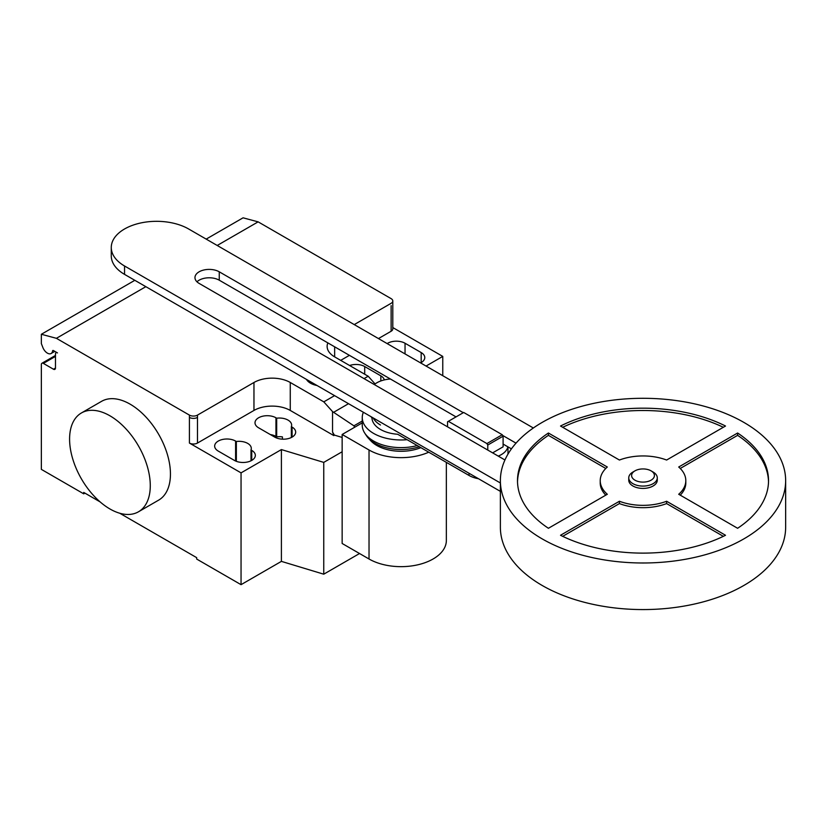 <?xml version="1.0" encoding="UTF-8"?>
<svg xmlns="http://www.w3.org/2000/svg" width="827" height="827" viewBox="0 0 827 827"><rect width="100%" height="100%" fill="white"/><g stroke="black" fill="none" stroke-linecap="round" stroke-linejoin="round"><path stroke-width="1.24" d="M653.103 472.031L651.087 470.863L653.103 472.031A14.266 8.239 180 0 1 657.279 477.851L657.279 480.177A14.266 8.239 180 0 1 648.471 487.785A14.266 8.239 180 0 1 632.934 485.997A14.266 8.239 180 0 1 628.747 480.177L628.747 477.851A14.266 8.239 180 0 1 632.934 472.031L634.95 470.863A11.413 6.585 180 0 1 651.087 470.863L651.087 470.863A11.413 6.585 180 0 1 651.087 480.177A11.413 6.585 180 0 1 634.95 480.177A11.413 6.585 180 0 1 634.95 470.863M657.279 477.851A14.266 8.239 180 0 1 648.471 485.459A14.266 8.239 180 0 1 632.934 483.671A14.266 8.239 180 0 1 628.747 477.851M785.65 480.642L785.65 527.233A142.637 82.349 180 0 1 697.595 603.307A142.637 82.349 180 0 1 542.161 585.454A142.637 82.349 180 0 1 500.376 527.233L500.376 480.642A142.637 82.349 180 0 1 588.431 404.568A142.637 82.349 180 0 1 743.876 422.411A142.637 82.349 180 0 1 785.65 480.642A142.637 82.349 180 0 1 697.595 556.726A142.637 82.349 180 0 1 542.161 538.873A142.637 82.349 180 0 1 500.376 480.642M605.788 495.156A42.787 24.707 180 0 1 600.226 482.978L600.226 480.642A42.787 24.707 0 0 0 607.318 494.267L548.415 528.277A125.518 72.466 180 0 1 517.495 480.642A125.518 72.466 180 0 1 548.415 433.017L607.318 467.017A42.787 24.707 0 0 0 600.226 480.642M605.788 468.464L548.415 435.343A125.518 72.466 0 0 0 517.516 481.81M548.415 433.017L548.415 435.343M560.52 426.029A125.518 72.466 180 0 1 725.517 426.029L666.614 460.039A42.787 24.707 0 0 0 619.423 460.039L560.52 426.029M723.336 427.29A125.518 72.466 0 0 0 562.701 427.29M737.612 433.017A125.518 72.466 180 0 1 768.531 480.642A125.518 72.466 180 0 1 737.612 528.277L678.709 494.267A42.787 24.707 0 0 0 685.81 480.642A42.787 24.707 0 0 0 678.709 467.017L737.612 433.017L737.612 435.343L680.249 468.464M685.81 480.642L685.81 482.978A42.787 24.707 180 0 1 680.249 495.156M768.521 481.81A125.518 72.466 0 0 0 737.612 435.343M666.614 501.255L725.517 535.265A125.518 72.466 180 0 1 560.52 535.265L619.423 501.255A42.787 24.707 0 0 0 666.614 501.255L666.614 503.581A42.787 24.707 180 0 1 619.423 503.581L562.701 536.33M619.423 501.255L619.423 503.581M723.336 536.33L666.614 503.581M492.634 452.865L503.095 446.828L503.095 436.18L502.247 434.723L463.699 412.466L448.368 421.315L486.917 443.572L502.247 434.723M486.917 443.572L487.765 445.04L503.095 436.18M487.765 445.04L487.765 450.053M447.531 426.825L447.531 421.801L448.368 421.315M374.3 384.545A22.825 13.18 180 0 1 390.416 379.014M507.83 446.797A22.825 13.18 180 0 1 498.257 456.111M371.158 416.756A22.825 13.18 0 0 0 371.964 418.048A29.1 16.798 0 0 0 380.482 429.451A29.1 16.798 0 0 0 397.684 434.258L469.012 475.442A22.825 13.18 0 0 0 478.492 478.73M516.027 443.148L502.661 435.436M463.296 412.704L219.248 271.804A14.224 8.208 0 0 0 203.742 270.026A14.224 8.208 0 0 0 194.965 277.614A14.224 8.208 0 0 0 199.131 283.413L504.946 459.977M196.96 281.8A14.224 8.208 180 0 1 219.248 280.188L456.028 416.891M503.095 444.068L511.427 448.875M500.376 482.978L124.546 265.994A45.33 26.175 180 0 1 111.273 247.49A45.33 26.175 180 0 1 139.246 223.311A45.33 26.175 180 0 1 188.649 228.986L533.343 427.993M111.273 247.49L111.273 255.874A45.33 26.175 0 0 0 124.546 274.378L500.376 491.362M379.893 421.801A27.932 16.127 0 0 0 381.309 422.68M373.163 417.914A29.1 16.798 0 0 0 380.482 425.006M363.363 412.26A38.797 22.401 0 0 0 362.257 417.573A38.797 22.401 0 0 0 373.618 433.41A38.797 22.401 0 0 0 407.101 439.695M362.257 417.573L362.257 425.212A38.797 22.401 0 0 0 364.769 433.152A38.797 22.401 0 0 0 373.618 441.049A38.797 22.401 0 0 0 417.263 445.567M364.769 433.152L366.464 435.736A36.988 21.357 0 0 0 368.439 438.238A36.988 21.357 0 0 0 374.9 443.262A36.988 21.357 0 0 0 419.299 446.735M368.439 438.238L370.837 440.822A34.269 19.786 0 0 0 376.823 445.484A34.269 19.786 0 0 0 420.86 447.645M428.748 452.193A45.299 26.154 180 0 1 369.028 449.991L342.151 434.475L362.257 422.866M342.151 434.475L342.151 543.484L369.028 559A45.299 26.154 0 0 0 418.39 564.665A45.299 26.154 0 0 0 446.353 540.507L446.353 462.355M109.929 415.795A57.053 32.935 60 0 1 147.206 466.077A57.053 32.935 60 0 1 138.46 511.799A57.053 32.935 60 0 1 109.929 508.967A57.053 32.935 60 0 1 72.662 458.696A57.053 32.935 60 0 1 81.408 412.973A57.053 32.935 60 0 1 109.929 415.795M138.46 511.799L158.629 500.149A57.053 32.935 -120 0 0 167.374 454.426A57.053 32.935 -120 0 0 130.108 404.155A57.053 32.935 -120 0 0 101.576 401.333L81.408 412.973M387.15 343.587A12.271 7.081 180 0 1 405.044 343.246L421.181 352.56A12.271 7.081 180 0 1 424.778 357.574A12.271 7.081 180 0 1 420.592 362.898M234.392 460.401L218.256 451.087A12.271 7.081 180 0 1 214.658 446.084A12.271 7.081 180 0 1 222.236 439.54A12.271 7.081 180 0 1 235.602 441.07L236.346 441.494A12.271 7.081 180 0 1 251.294 448.41A12.271 7.081 180 0 1 251.005 449.96L251.739 450.384A12.271 7.081 180 0 1 255.336 455.398A12.271 7.081 180 0 1 247.759 461.942A12.271 7.081 180 0 1 234.392 460.401M251.005 460.794L251.005 449.96M236.346 461.321L236.346 441.494M342.151 451.759L323.75 462.386L281.397 449.578L241.05 472.868L241.05 584.668L196.671 559.052L196.671 557.646L119.739 513.236M281.397 449.578L281.397 561.378L241.05 584.668M189.414 415.102A5.706 3.298 0 0 0 197.477 415.102L197.477 417.428A5.706 3.298 180 0 1 189.414 417.428L189.414 415.102L56.401 338.315L145.841 286.68M241.05 472.868L189.414 443.055A5.706 3.298 0 0 0 197.477 443.055L253.961 410.44A25.678 14.824 0 0 1 290.267 410.44L333.839 435.602L334.315 435.064L332.547 432.004L332.547 411.608L323.802 401.86L334.573 395.637M323.802 401.86L290.267 382.487A25.678 14.824 0 0 0 253.961 382.487L197.477 415.102M354.649 427.259L353.915 425.833L332.547 411.608M353.915 425.833L362.257 421.026M364.045 378.621L368.18 376.233L375.086 383.935M332.547 432.004L333.839 435.343M342.151 437.442L334.315 435.064M327.854 342.895A25.678 14.824 0 0 0 327.13 346.389A25.678 14.824 0 0 0 334.646 356.871L368.18 376.233M384.317 379.913A12.271 7.081 0 0 0 380.833 375.851L364.697 366.537A12.271 7.081 0 0 0 349.604 365.513M276.683 418.204L275.949 417.78A12.271 7.081 0 0 0 262.583 416.239A12.271 7.081 0 0 0 255.005 422.783A12.271 7.081 0 0 0 258.603 427.797L274.74 437.111A12.271 7.081 0 0 0 288.106 438.651A12.271 7.081 0 0 0 295.673 432.107A12.271 7.081 0 0 0 292.086 427.094L291.342 426.67A12.271 7.081 0 0 0 291.642 425.119A12.271 7.081 0 0 0 276.683 418.204L276.683 436.842A12.271 7.081 180 0 1 282.42 436.894L282.42 439.168M291.342 426.67L291.342 437.504M270.315 434.557A12.271 7.081 180 0 1 275.949 436.418L276.683 436.842M281.397 561.378L323.75 574.186L359.538 553.521M323.75 462.386L323.75 574.186M340.693 360.365L349.407 355.341M378.456 338.563L391.13 331.255A5.706 3.298 180 0 0 392.794 328.919L392.794 300.966A5.706 3.298 180 0 1 391.13 303.302L354.245 324.587M426.06 366.051L442.765 356.406L442.765 375.696M442.765 356.406L392.794 327.554M392.794 300.966A5.706 3.298 180 0 0 391.13 298.64L258.127 221.853L243.066 217.821L206.192 239.106M100.129 501.906L83.713 492.427L83.713 493.833L41.35 469.374L41.35 364.562A2.853 1.644 60 0 1 41.939 363.249A2.853 1.644 60 0 1 43.366 363.394L53.455 369.214A2.853 1.644 -120 0 0 54.882 369.359A2.853 1.644 -120 0 0 55.471 368.056L55.471 354.08A2.853 1.644 60 0 1 56.06 352.767A2.853 1.644 60 0 1 57.487 352.912L53.404 350.555A1.137 0.662 -120 0 0 52.597 350.896A7.412 4.28 60 0 1 51.109 353.511A7.412 4.28 60 0 1 42.859 347.485L41.35 343.598L41.35 334.273L56.401 338.315M84.923 493.13L83.713 493.833M134.822 280.312L41.35 334.273M217.212 245.474L258.127 221.853M306.476 379.417A16.571 9.573 0 0 0 310.507 383.19A16.571 9.573 0 0 0 317.051 385.516M469.012 473.261L469.012 475.442M219.248 280.188L219.248 271.804M124.546 274.378L124.546 265.994M369.028 559L369.028 449.991M421.181 362.577L421.181 352.56M405.044 353.915L405.044 343.246M251.739 460.401L251.739 450.384M235.602 461.021L235.602 441.07M197.477 417.428L197.477 443.055M189.414 417.428L189.414 443.055M253.961 382.487L253.961 410.44M333.601 412.311L348.529 403.69M290.267 382.487L290.267 410.44M380.833 375.851L380.833 380.958M364.697 374.228L364.697 366.537M275.949 417.78L275.949 436.418M292.086 427.094L292.086 437.111M334.646 346.813L334.646 356.871M391.13 305.628L391.13 331.255M53.29 350.493L52.597 350.896M55.471 368.056L53.455 369.214M55.471 356.406L43.366 363.394M507.974 454.126L507.974 446.89M51.109 353.511L54.82 351.372M56.06 352.767L56.649 352.426M41.939 363.249L55.471 355.445"/></g></svg>
